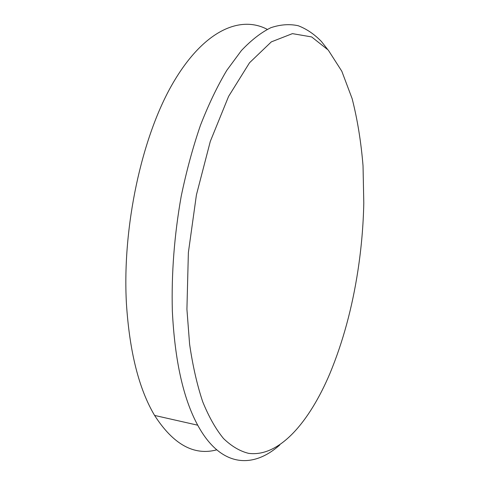 <?xml version="1.0" encoding="UTF-8"?>
<svg xmlns="http://www.w3.org/2000/svg" width="485" height="485" viewBox="0 0 485 485"><rect width="100%" height="100%" fill="white"/><g stroke="black" fill="none" stroke-linecap="round" stroke-linejoin="round"><path stroke-width="0.73" d="M267.253 29.361C240.075 14.962 203.239 30.531 172.405 84.063C141.662 137.358 122.178 227.029 126.415 303.458C129.531 351.74 138.922 389.067 154.6 415.433C173.297 444.46 194 455.936 216.716 449.85M186.919 309.278L189.599 344.168C192.739 365.787 197.11 384.969 202.7 401.725C208.865 416.876 215.807 429.146 223.518 438.531C231.527 446.248 239.851 451.177 248.496 453.329C279.111 457.513 309.303 422.223 329.933 373.45C342.895 342.167 352.237 307.805 357.96 270.357C361.386 247.871 363.326 225.434 363.792 203.039L363.035 165.84C361.064 141.772 357.427 119.371 352.128 98.637L341.816 71.246L328.26 50.076L311.649 36.927L292.419 33.635L271.327 41.874L249.532 62.759L228.593 96.388L210.29 141.432L196.413 194.934L188.374 252.564L186.919 309.278M279.79 444.945C253.121 468.856 220.796 467.728 197.722 425.2C183.257 398.549 174.8 360.5 172.345 311.049C171.357 273.419 174.315 235.122 181.22 196.17C186.452 171.029 192.86 147.416 200.444 125.336C208.562 104.487 217.353 86.154 226.804 70.337L241.385 50.585C251.309 40.091 261.142 32.459 270.879 27.693C280.433 24.499 289.551 23.844 298.226 25.735C306.575 28.93 314.286 34.162 321.355 41.425L327.369 49.07M154.6 415.433L197.722 425.2"/></g></svg>
